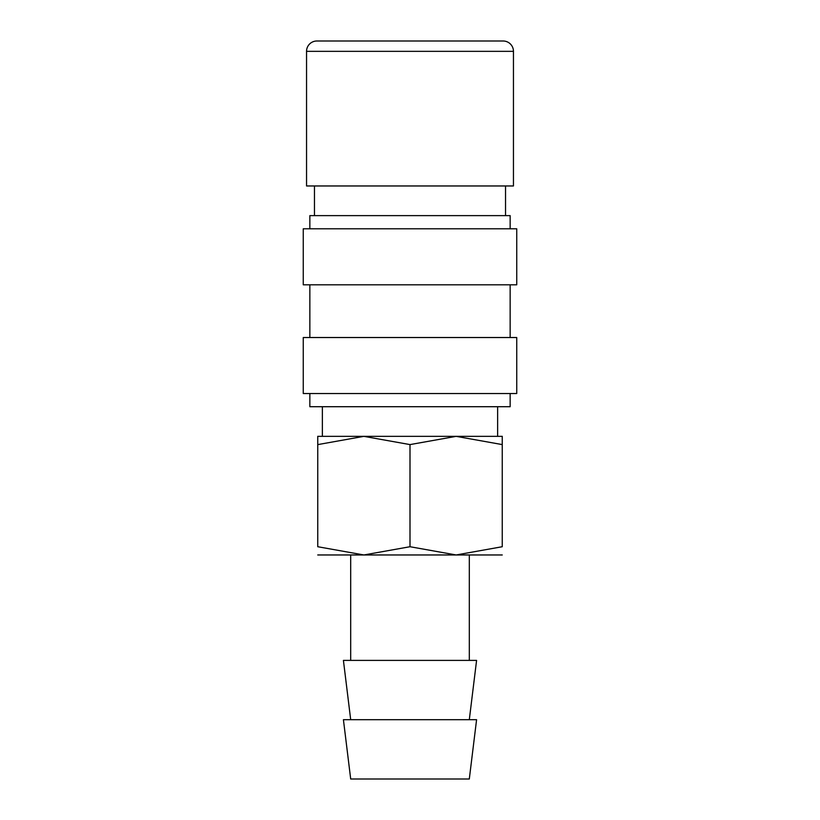 <?xml version="1.0" encoding="UTF-8"?>
<svg xmlns="http://www.w3.org/2000/svg" width="820" height="820" viewBox="0 0 820 820"><rect width="100%" height="100%" fill="white"/><g stroke="black" fill="none" stroke-linecap="round" stroke-linejoin="round"><path stroke-width="1.23" d="M513.453 51.342L513.453 185.966L306.547 185.966L306.547 51.342A10.342 10.342 0 0 1 316.889 41L503.111 41A10.342 10.342 0 0 1 513.453 51.342L306.547 51.342M502.25 554.966L456.125 554.966L410 546.725L363.875 554.966L317.75 546.725L317.75 444.594C317.75 433.565 317.75 433.565 317.75 444.614L363.875 436.353L410 444.594L456.125 436.353L502.25 444.594C502.25 433.565 502.25 433.565 502.25 444.614L502.25 546.725L456.125 554.966L317.75 554.966M502.25 436.353L317.75 436.353M410 719.693L343.416 719.693L350.693 779L469.306 779L476.584 719.693L410 719.693M469.306 719.693L476.584 660.397L343.416 660.397L350.693 719.693M510.153 393.528L510.153 406.71L309.847 406.71L309.847 393.528M410 337.522L303.256 337.522L303.256 393.528L516.743 393.528L516.743 337.522L410 337.522M410 228.79L303.256 228.79L303.256 284.806L516.743 284.806L516.743 228.79L410 228.79M510.153 228.79L510.153 215.619L309.847 215.619L309.847 228.79M502.25 546.704C502.25 557.754 502.25 557.754 502.25 546.704M317.75 546.704C317.75 557.754 317.75 557.754 317.75 546.704M410 444.594L410 546.725M314.46 185.966L314.46 215.619M322.362 406.71L322.362 436.353M350.693 554.966L350.693 660.397M309.847 284.806L309.847 337.522M510.153 284.806L510.153 337.522M469.306 554.966L469.306 660.397M497.637 406.71L497.637 436.353M505.54 185.966L505.54 215.619"/></g></svg>
